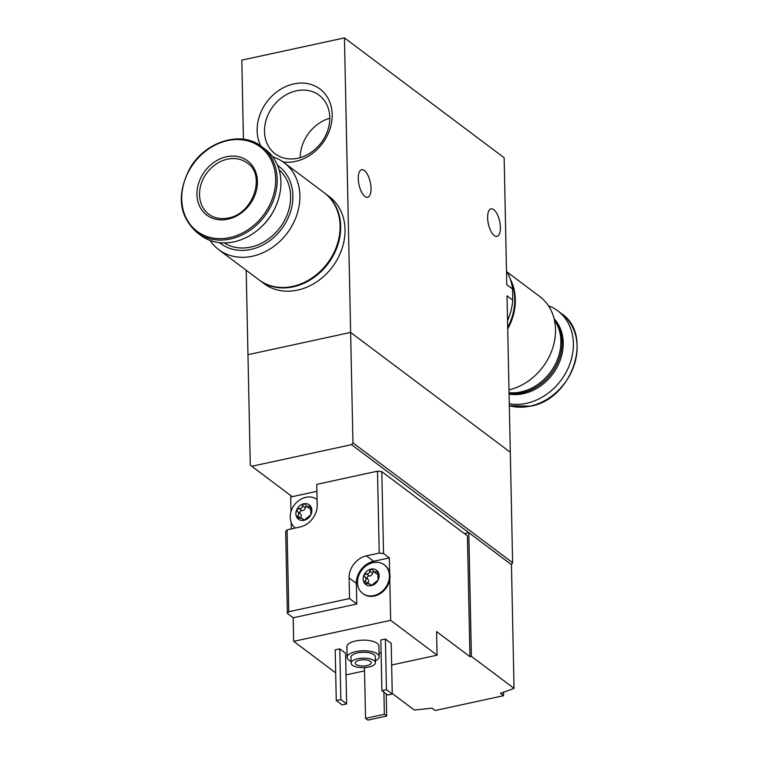 <?xml version="1.0" encoding="UTF-8"?>
<svg xmlns="http://www.w3.org/2000/svg" width="758" height="758" viewBox="0 0 758 758"><rect width="100%" height="100%" fill="white"/><g stroke="black" fill="none" stroke-linecap="round" stroke-linejoin="round"><path stroke-width="1.14" d="M283.075 161.918A42.107 34.688 -53.1 0 0 332.194 114.524A42.107 34.688 -53.1 0 0 285.993 86.478A42.107 34.688 -53.1 0 0 260.79 145.991M246.189 270.265L247.961 354.678L350.632 332.43L344.454 37.9L241.793 60.138L243.451 139.264M507.547 320.596A57.93 47.716 -53.1 0 0 512.778 300.177L507.026 295.857L512.616 562.711L511.451 564.653L514.038 688.359A192.02 75.033 178.8 0 1 500.384 693.276L503.587 695.692L435.149 710.521L431.937 708.105A192.02 75.033 178.8 0 1 414.228 709.981L392.256 693.494M512.778 300.177L512.55 288.988L506.789 284.667L504.136 157.721L344.454 37.9M512.55 288.988A57.93 47.716 -53.1 0 0 506.505 271.013M364.38 170.55A14.08 5.78 -102.2 0 1 370.814 185.331A14.08 5.78 -102.2 0 1 367.63 197.269A14.08 5.78 -102.2 0 1 358.998 184.734A14.08 5.78 -102.2 0 1 361.67 169.745A14.08 5.78 -102.2 0 1 364.38 170.55M493.742 209.644A14.08 5.78 -102.2 0 1 500.185 224.434A14.08 5.78 -102.2 0 1 496.992 236.373A14.08 5.78 -102.2 0 1 488.36 223.828A14.08 5.78 -102.2 0 1 491.032 208.848A14.08 5.78 -102.2 0 1 493.742 209.644M292.228 496.68L250.273 465.128L247.961 354.678L350.632 332.43L510.305 452.261L350.632 332.43L352.944 442.88L351.541 444.662L468.795 532.647L464.37 533.613M329.796 118.201A36.63 30.178 -53.1 0 0 300.206 157.636M329.787 117.443A36.63 30.178 -53.1 0 0 319.137 95.224A36.63 30.178 -53.1 0 0 273.013 106.404A36.63 30.178 -53.1 0 0 275.163 153.817A36.63 30.178 -53.1 0 0 310.666 152.709A36.63 30.178 -53.1 0 0 329.787 117.443M210.042 240.419A54.405 44.817 -53.1 0 0 218.768 249.676L258.961 279.844A54.405 44.817 -53.1 0 0 292.673 286.401A54.405 44.817 -53.1 0 0 337.026 245.156A54.405 44.817 -53.1 0 0 324.272 192.816L284.079 162.648A54.405 44.817 -53.1 0 0 272.747 156.859M218.768 249.676A54.405 44.817 -53.1 0 0 252.471 256.232A54.405 44.817 -53.1 0 0 296.823 214.988A54.405 44.817 -53.1 0 0 284.079 162.648M219.593 242.645A48.322 39.814 -53.1 0 0 250.756 249.439A48.322 39.814 -53.1 0 0 290.447 211.927A48.322 39.814 -53.1 0 0 277.561 165.405M224.264 242.892A45.764 37.701 -53.1 0 0 250.709 247.089A45.764 37.701 -53.1 0 0 287.566 213.69A45.764 37.701 -53.1 0 0 279.096 169.82M262.23 226.026A45.764 37.701 -53.1 0 0 273.515 210.989M196.995 232.535L200.728 235.34A53.771 44.296 -53.1 0 0 234.032 241.821A53.771 44.296 -53.1 0 0 277.873 201.059A53.771 44.296 -53.1 0 0 265.262 149.326L261.538 146.531C241.177 130.044 204.565 141.585 189.491 169.091C176.491 195.071 178.992 216.219 196.995 232.535A53.771 44.296 -53.1 0 0 230.299 239.016A53.771 44.296 -53.1 0 0 274.14 198.264A53.771 44.296 -53.1 0 0 261.538 146.531M227.845 219.204A33.92 27.942 -53.1 0 0 253.039 166.694A33.92 27.942 -53.1 0 0 200.681 178.045A33.92 27.942 -53.1 0 0 227.845 219.204M259.255 280.062A54.405 44.817 -53.1 0 0 259.549 280.28L263.898 283.549A54.405 44.817 -53.1 0 0 297.6 290.106A54.405 44.817 -53.1 0 0 341.962 248.861A54.405 44.817 -53.1 0 0 329.209 196.512L324.86 193.252A54.405 44.817 -53.1 0 0 324.566 193.034M259.549 280.28A54.405 44.817 -53.1 0 0 293.251 286.837A54.405 44.817 -53.1 0 0 337.613 245.592A54.405 44.817 -53.1 0 0 324.86 193.252M377.683 571.456L378.128 580.003A8.963 7.381 -53.1 0 0 379.114 575.644A8.963 7.381 -53.1 0 0 377.958 571.75A8.963 7.381 -53.1 0 0 370.956 569.125A8.963 7.381 -53.1 0 0 364.134 574.744A8.963 7.381 -53.1 0 0 364.304 582.997A8.963 7.381 -53.1 0 0 371.306 585.621A8.963 7.381 -53.1 0 0 378.128 580.003L371.306 585.621L369.516 583.906L364.617 583.309M373.817 571.636A1.791 1.478 126.9 0 0 372.623 573.124A3.136 2.587 126.9 0 1 369.146 575.995L366.266 573.825C368.454 574.109 369.62 573.162 369.743 570.964L370.956 569.125L372.169 569.438L373.988 571.778L377.958 571.75M366.266 573.825L364.134 574.744L364.769 576.942C366.389 578.439 366.417 579.832 364.854 581.14L364.304 582.997M371.013 585.659L370.311 585.47M303.759 520.348L302.774 519.609L304.043 520.31A8.963 7.381 -53.1 0 0 310.875 514.682A8.963 7.381 -53.1 0 0 311.86 510.333A8.963 7.381 -53.1 0 0 310.704 506.439L310.846 512.948M297.6 515.828C299.164 514.521 299.135 513.119 297.515 511.631L300.395 513.791A3.136 2.587 126.9 0 1 300.405 513.801A3.136 2.587 126.9 0 1 300.481 517.989L297.6 515.828L297.041 517.686A8.963 7.381 -53.1 0 0 304.043 520.31L310.875 514.682L310.856 512.958M306.554 506.316A1.791 1.478 126.9 0 0 305.37 507.813A3.136 2.587 126.9 0 1 301.892 510.674L299.003 508.514C301.201 508.798 302.357 507.841 302.48 505.652L303.702 503.814L304.906 504.127L306.725 506.458L310.704 506.439A8.963 7.381 -53.1 0 0 303.702 503.814A8.963 7.381 -53.1 0 0 296.871 509.433A8.963 7.381 -53.1 0 0 297.041 517.686L297.354 517.998M299.003 508.514L296.871 509.433L297.515 511.631L300.405 513.801M303.058 520.159L302.262 518.595L297.041 517.686M391.659 665.022L437.082 655.177L436.589 631.613L469.96 656.665L467.43 535.906L381.814 471.656L377.512 471.182L379.227 553.065L383.529 553.539L389.337 557.897L373.647 561.29A19.841 16.344 126.9 0 0 356.355 583.385L356.781 604.003L293.185 617.779L293.678 641.344L335.69 672.858M381.814 471.656L383.529 553.539M377.512 471.182L316.768 484.343L317.204 504.961A19.841 16.344 -53.1 0 1 299.903 527.056L287.074 529.833L288.789 611.715L349.533 598.555L349.097 577.937L356.355 583.385M379.227 553.065L366.398 555.841A19.841 16.344 -53.1 0 0 349.097 577.937M287.074 529.833L285.671 531.538L287.386 613.421L288.789 611.715M437.082 655.177L390.645 620.338L389.783 579.254A17.927 14.762 126.9 0 1 379.246 594.196A17.927 14.762 126.9 0 1 363.281 593.884L362.694 593.448A17.927 14.762 -53.1 0 0 380.061 592.908A17.927 14.762 -53.1 0 0 389.423 575.654A17.927 14.762 -53.1 0 0 384.211 564.786A17.927 14.762 -53.1 0 0 361.642 570.253A17.927 14.762 -53.1 0 0 362.694 593.448M384.211 564.786L384.789 565.222A17.927 14.762 126.9 0 1 389.65 573.048L389.337 557.897M316.92 491.326L290.655 497.021L290.968 511.754M287.386 613.421L293.185 617.779M291.195 522.395L291.328 528.913M351.058 661.327A16.003 6.253 -1.2 0 1 347.136 657.347L346.918 646.745A16.003 6.253 -1.2 0 1 359.121 640.396A16.003 6.253 -1.2 0 1 377.171 643.324A16.003 6.253 -1.2 0 1 378.915 646.072L379.133 656.674A16.003 6.253 -1.2 0 1 375.381 660.824M339.774 648.895L345.572 653.254L346.633 703.917L342.076 704.902L336.268 700.544L335.207 649.89L339.774 648.895L340.835 699.558L346.633 703.917M385.396 639.013L391.204 643.371L392.265 694.025L387.698 695.02L381.899 690.661L380.838 639.998L385.396 639.013L386.457 689.676L392.265 694.025M379.066 653.292L381.103 652.856M390.645 620.338L293.678 641.344M346.027 674.904L364.541 670.896M469.96 656.665L471.391 656.352L514.038 688.359M511.451 564.653L468.795 532.647L471.391 656.352M512.616 562.711L352.944 442.88M251.732 466.284L351.541 444.662M374.092 660.559A12.166 4.756 -1.2 0 1 375.418 662.644A12.166 4.756 -1.2 0 1 363.357 667.656A12.166 4.756 -1.2 0 1 351.096 663.155A12.166 4.756 -1.2 0 1 360.372 658.332A12.166 4.756 -1.2 0 1 374.092 660.559M370.387 661.355A7.997 3.127 -1.2 0 1 371.259 662.738A7.997 3.127 -1.2 0 1 363.328 666.026A7.997 3.127 -1.2 0 1 355.256 663.07A7.997 3.127 -1.2 0 1 361.367 659.896A7.997 3.127 -1.2 0 1 370.387 661.355M351.096 663.155L350.973 657.271A12.166 4.756 -1.2 0 1 360.249 652.449A12.166 4.756 -1.2 0 1 373.969 654.666A12.166 4.756 -1.2 0 1 375.295 656.76L375.418 662.644M347.136 657.347A16.003 6.253 -1.2 0 1 359.339 651.008A16.003 6.253 -1.2 0 1 377.399 653.927A16.003 6.253 -1.2 0 1 379.133 656.674M336.268 700.544L340.835 699.558M381.899 690.661L386.457 689.676M386.684 716.026L367.857 720.1L365.536 718.357L384.363 714.282L386.684 716.026L386.22 693.902M365.536 718.357L364.475 667.609M384.363 714.282L383.899 692.158M503.52 692.225L503.587 695.692M349.533 598.555L356.781 604.003M316.948 499.465L317.09 499.569A17.927 14.762 -53.1 0 0 316.948 499.465A17.927 14.762 -53.1 0 0 294.445 504.866A17.927 14.762 -53.1 0 0 295.317 528.051M310.733 508.836A3.136 2.587 126.9 0 1 309.292 508.391L306.725 506.467M300.376 513.782A1.791 1.478 126.9 0 1 301.892 510.674M389.783 579.254A17.927 14.762 -53.1 0 0 390 576.089A17.927 14.762 -53.1 0 0 389.65 573.048M377.996 574.147A3.136 2.587 126.9 0 1 376.555 573.711L373.978 571.778M367.639 583.433A1.791 1.478 126.9 0 1 367.744 583.309A3.136 2.587 126.9 0 0 367.658 579.112A3.136 2.587 126.9 0 0 367.649 579.103A1.791 1.478 126.9 0 1 369.146 575.995M510.153 278.811A54.405 44.817 126.9 0 1 507.718 328.953M507.093 272.018L539.696 296.492A54.405 44.817 126.9 0 1 552.61 348.367A54.405 44.817 126.9 0 1 508.997 389.877M554.486 320.369A45.764 37.701 126.9 0 1 556.078 362.741A45.764 37.701 126.9 0 1 520.983 391.924A45.764 37.701 126.9 0 1 509.054 392.672M554.269 319.412A45.764 37.701 126.9 0 1 557.803 362.381A45.764 37.701 126.9 0 1 522.148 392.796A45.764 37.701 126.9 0 1 509.073 393.411M554.107 318.748A45.764 37.701 126.9 0 1 559.47 362.144A45.764 37.701 126.9 0 1 523.333 393.686A45.764 37.701 126.9 0 1 509.082 394.122M548.422 305.749A53.771 44.296 126.9 0 1 557.746 310.827A53.771 44.296 126.9 0 1 570.348 362.561A53.771 44.296 126.9 0 1 526.507 403.313A53.771 44.296 126.9 0 1 509.291 403.749M510.883 281.047A54.405 44.817 126.9 0 1 507.689 327.494M229.712 237.614A52.709 43.424 -53.1 0 0 268.863 156.044A52.709 43.424 -53.1 0 0 187.51 173.667A52.709 43.424 -53.1 0 0 229.712 237.614M247.269 163.036A32.007 26.369 -53.1 0 0 206.972 172.805A32.007 26.369 -53.1 0 0 208.848 214.23C214.315 218.228 220.805 219.479 228.31 217.972C253.248 214.05 266.143 174.909 247.269 163.036M366.398 555.841L373.647 561.29M310.988 507.689L309.15 506.316M305.37 507.813L302.48 505.652M378.251 573.01L376.413 571.627M372.623 573.124L369.743 570.964M367.649 579.103L364.769 576.942L367.658 579.112M367.744 583.309L364.854 581.14M530.24 406.117A53.771 44.296 126.9 0 1 509.329 405.71L530.486 406.184C572.138 399.494 593.902 334.846 561.47 313.632A53.771 44.296 126.9 0 1 574.071 365.356A53.771 44.296 126.9 0 1 530.24 406.117M304.403 520.196L302.262 518.586M371.666 585.508L369.525 583.897M557.746 310.827L561.47 313.632"/></g></svg>

